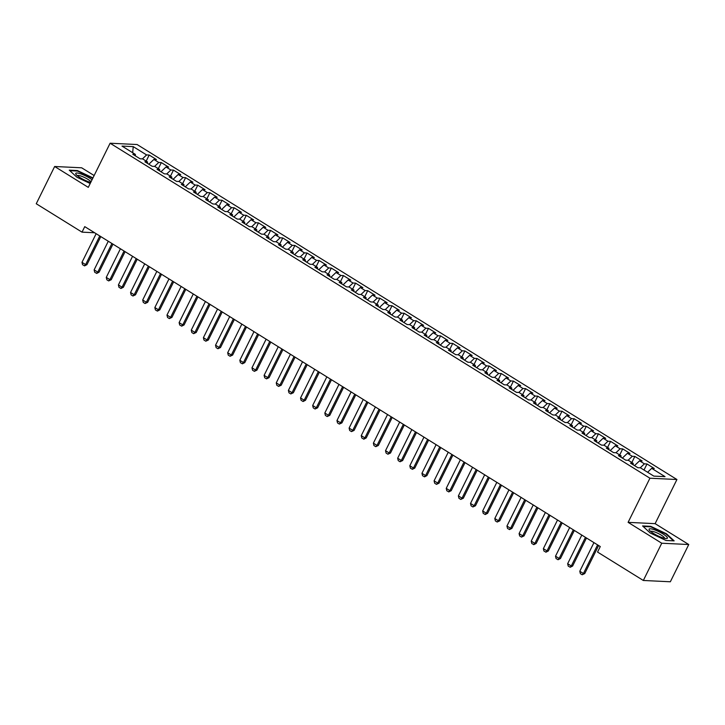 <?xml version="1.0" encoding="UTF-8"?>
<svg xmlns="http://www.w3.org/2000/svg" width="725" height="725" viewBox="0 0 725 725"><rect width="100%" height="100%" fill="white"/><g stroke="black" fill="none" stroke-linecap="round" stroke-linejoin="round"><path stroke-width="1.09" d="M94.141 175.541L81.671 167.801L54.656 166.496L36.25 203.743L82.025 232.145L94.622 232.752M676.933 479.515L137.116 144.529L110.109 143.224L649.926 478.21L676.933 479.515L655.119 523.658L628.104 522.353L661.744 543.224L688.75 544.529L655.119 523.658M688.75 544.529L670.344 581.776L643.329 580.471L661.744 543.224M132.666 152.712L133.237 146.631L121.999 146.087L135.358 154.38L132.766 154.253L140.052 158.775L142.635 158.902L147.492 161.911L144.9 161.793L152.187 166.306L154.778 166.433L159.636 169.451L157.044 169.324L164.33 173.846L166.922 173.973L171.78 176.982L169.188 176.855L176.474 181.377L179.066 181.504L183.923 184.522L181.332 184.395L188.618 188.917L191.21 189.035L196.058 192.052L193.466 191.926L200.752 196.448L203.344 196.575L208.202 199.583L205.61 199.466L212.896 203.979L215.488 204.106L220.346 207.123L217.754 206.997L225.04 211.519L227.632 211.646L232.489 214.654L229.898 214.528L237.184 219.05L239.776 219.177L244.633 222.194L242.041 222.067L249.318 226.59L251.91 226.708L256.768 229.725L254.176 229.598L261.462 234.121L264.054 234.248L268.912 237.256L266.32 237.138L273.606 241.652L276.198 241.778L281.055 244.796L278.463 244.669L285.75 249.192L288.342 249.318L293.199 252.327L290.607 252.2L297.884 256.722L300.476 256.849L305.334 259.867L302.742 259.74L310.028 264.263L312.62 264.38L317.478 267.398L314.886 267.271L322.172 271.793L324.764 271.92L329.621 274.929L327.029 274.811L334.316 279.324L336.907 279.451L341.765 282.469L339.173 282.342L346.459 286.864L349.051 286.991L353.9 290L351.308 289.873L358.594 294.395L361.186 294.522L366.043 297.54L363.452 297.413L370.738 301.935L373.33 302.053L378.187 305.071L375.595 304.944L382.882 309.466L385.473 309.593L390.331 312.602L387.739 312.484L395.025 317.006L397.617 317.124L402.466 320.142L399.883 320.015L407.16 324.537L409.752 324.664L414.609 327.673L412.017 327.546L419.304 332.068L421.896 332.195L426.753 335.213L424.161 335.086L431.447 339.608L434.039 339.735L438.897 342.744L436.305 342.617L443.591 347.139L446.183 347.266L451.041 350.275L448.449 350.157L455.726 354.679L458.318 354.797L463.175 357.815L460.583 357.688L467.87 362.21L470.462 362.337L475.319 365.346L472.727 365.228L480.013 369.741L482.605 369.868L487.463 372.886L484.871 372.759L492.157 377.281L494.749 377.408L499.607 380.417L497.015 380.29L504.301 384.812L506.884 384.939L511.741 387.957L509.149 387.83L516.436 392.352L519.028 392.47L523.885 395.487L521.293 395.361L528.579 399.883L531.171 400.01L536.029 403.018L533.437 402.901L540.723 407.414L543.315 407.541L548.173 410.558L545.581 410.432L552.867 414.954L555.459 415.081L560.307 418.089L557.724 417.962L565.002 422.485L567.593 422.612L572.451 425.629L569.859 425.502L577.145 430.025L579.737 430.142L584.595 433.16L582.003 433.033L589.289 437.556L591.881 437.683L596.738 440.691L594.147 440.573L601.433 445.087L604.025 445.213L608.882 448.231L606.29 448.104L613.567 452.627L616.159 452.753L621.017 455.762L618.425 455.635L625.711 460.157L628.303 460.284L633.161 463.302L630.569 463.175L637.855 467.698L640.447 467.815L653.805 476.108L665.043 476.651L651.684 468.359L654.276 468.486L646.999 463.964L644.407 463.837L639.55 460.828L642.142 460.955L634.855 456.433L632.263 456.306L627.406 453.288L629.998 453.415L622.712 448.893L620.12 448.775L615.262 445.757L617.854 445.884L610.568 441.362L607.976 441.235L603.118 438.226L605.71 438.344L598.424 433.831L595.832 433.704L590.984 430.686L593.576 430.813L586.289 426.291L583.697 426.164L578.84 423.155L581.432 423.282L574.146 418.76L571.554 418.633L566.696 415.615L569.288 415.742L562.002 411.22L559.41 411.102L554.553 408.084L557.144 408.211L549.858 403.689L547.266 403.562L542.418 400.553L545.001 400.671L537.723 396.149L535.132 396.031L530.274 393.013L532.866 393.14L525.58 388.618L522.988 388.491L518.13 385.483L520.722 385.609L513.436 381.087L510.844 380.96L505.987 377.942L508.578 378.069L501.292 373.547L498.7 373.42L493.843 370.412L496.435 370.538L489.157 366.016L486.566 365.889L481.708 362.881L484.3 362.998L477.014 358.476L474.422 358.358L469.564 355.341L472.156 355.468L464.87 350.945L462.278 350.818L457.421 347.81L460.013 347.928L452.726 343.414L450.134 343.288L445.277 340.27L447.869 340.397L440.583 335.874L438 335.748L433.142 332.739L435.734 332.866L428.448 328.343L425.856 328.217L420.998 325.199L423.59 325.326L416.304 320.803L413.712 320.686L408.855 317.668L411.447 317.795L404.16 313.272L401.568 313.146L396.711 310.137L399.303 310.255L392.017 305.742L389.425 305.615L384.576 302.597L387.159 302.724L379.882 298.202L377.29 298.075L372.433 295.066L375.024 295.193L367.738 290.671L365.146 290.544L360.289 287.526L362.881 287.653L355.594 283.131L353.002 283.013L348.145 279.995L350.737 280.122L343.451 275.6L340.859 275.473L336.001 272.464L338.593 272.582L331.316 268.069L328.724 267.942L323.867 264.924L326.458 265.051L319.172 260.529L316.58 260.402L311.723 257.393L314.315 257.52L307.028 252.998L304.437 252.871L299.579 249.853L302.171 249.98L294.885 245.458L292.293 245.34L287.435 242.322L290.027 242.449L282.741 237.927L280.158 237.8L275.301 234.791L277.892 234.909L270.606 230.396L268.014 230.269L263.157 227.251L265.749 227.378L258.462 222.856L255.871 222.729L251.013 219.72L253.605 219.847L246.319 215.325L243.727 215.198L238.869 212.18L241.461 212.307L234.175 207.785L231.583 207.667L226.735 204.649L229.327 204.776L222.04 200.254L219.448 200.127L214.591 197.118L217.183 197.236L209.897 192.723L207.305 192.596L202.447 189.578L205.039 189.705L197.753 185.183L195.161 185.056L190.303 182.047L192.895 182.174L185.609 177.652L183.017 177.525L178.16 174.507L180.752 174.634L173.474 170.112L170.882 169.994L166.025 166.977L168.617 167.103L161.331 162.581L158.739 162.454L153.881 159.446L156.473 159.563L149.187 155.041L146.196 161.104M133.237 146.631L146.595 154.923L149.187 155.041M643.329 580.471L597.554 552.069L600.282 546.55L84.752 226.635L82.025 232.145M153.881 159.446L148.843 164.231M158.739 162.454L154.57 166.424M135.358 154.38L135.403 155.893M166.025 166.977L160.986 171.771M170.882 169.994L166.714 173.955M147.492 161.911L147.547 163.433M178.16 174.507L173.13 179.302M183.017 177.525L178.848 181.495M159.636 169.451L159.69 170.964M190.303 182.047L185.274 186.842M195.161 185.056L190.992 189.026M171.78 176.982L171.834 178.495M202.447 189.578L197.417 194.373M207.305 192.596L203.136 196.566M183.923 184.522L183.969 186.035M214.591 197.118L209.552 201.913M219.448 200.127L215.28 204.097M196.058 192.052L196.113 193.566M226.735 204.649L221.696 209.443M231.583 207.667L227.423 211.627M208.202 199.583L208.256 201.106M238.869 212.18L233.84 216.974M243.727 215.198L239.558 219.167M220.346 207.123L220.4 208.637M251.013 219.72L245.983 224.514M255.871 222.729L251.702 226.698M232.489 214.654L232.535 216.168M263.157 227.251L258.118 232.045M268.014 230.269L263.846 234.238M244.633 222.194L244.678 223.708M275.301 234.791L270.262 239.585M280.158 237.8L275.989 241.769M256.768 229.725L256.822 231.239M287.435 242.322L282.406 247.116M292.293 245.34L288.124 249.309M268.912 237.256L268.966 238.779M299.579 249.853L294.549 254.647M304.437 252.871L300.268 256.84M281.055 244.796L281.11 246.31M311.723 257.393L306.684 262.187M316.58 260.402L312.412 264.371M293.199 252.327L293.244 253.841M323.867 264.924L318.828 269.718M328.724 267.942L324.555 271.911M305.334 259.867L305.388 261.381M336.001 272.464L330.972 277.258M340.859 275.473L336.69 279.442M317.478 267.398L317.532 268.912M348.145 279.995L343.115 284.789M353.002 283.013L348.834 286.982M329.621 274.929L329.676 276.452M360.289 287.526L355.25 292.32M365.146 290.544L360.978 294.513M341.765 282.469L341.81 283.983M372.433 295.066L367.394 299.86M377.29 298.075L373.121 302.044M353.9 290L353.954 291.513M384.576 302.597L379.538 307.391M389.425 305.615L385.265 309.584M366.043 297.54L366.098 299.053M396.711 310.137L391.681 314.931M401.568 313.146L397.4 317.115M378.187 305.071L378.242 306.584M408.855 317.668L403.825 322.462M413.712 320.686L409.543 324.655M390.331 312.602L390.376 314.124M420.998 325.199L415.96 329.993M425.856 328.217L421.687 332.186M402.466 320.142L402.52 321.655M433.142 332.739L428.103 337.533M438 335.748L433.831 339.717M414.609 327.673L414.664 329.186M445.277 340.27L440.247 345.064M450.134 343.288L445.966 347.257M426.753 335.213L426.808 336.726M457.421 347.81L452.391 352.604M462.278 350.818L458.109 354.788M438.897 342.744L438.942 344.257M469.564 355.341L464.526 360.135M474.422 358.358L470.253 362.328M451.041 350.275L451.086 351.797M481.708 362.881L476.669 367.666M486.566 365.889L482.397 369.859M463.175 357.815L463.23 359.328M493.843 370.412L488.813 375.206M498.7 373.42L494.532 377.39M475.319 365.346L475.373 366.868M505.987 377.942L500.957 382.737M510.844 380.96L506.675 384.93M487.463 372.886L487.517 374.399M518.13 385.483L513.092 390.277M522.988 388.491L518.819 392.461M499.607 380.417L499.652 381.93M530.274 393.013L525.235 397.808M535.132 396.031L530.963 400.001M511.741 387.957L511.796 389.47M542.418 400.553L537.379 405.347M547.266 403.562L543.097 407.532M523.885 395.487L523.939 397.001M554.553 408.084L549.523 412.878M559.41 411.102L555.241 415.062M536.029 403.018L536.083 404.541M566.696 415.615L561.667 420.409M571.554 418.633L567.385 422.603M548.173 410.558L548.218 412.072M578.84 423.155L573.801 427.949M583.697 426.164L579.529 430.133M560.307 418.089L560.362 419.603M590.984 430.686L585.945 435.48M595.832 433.704L591.673 437.673M572.451 425.629L572.505 427.143M603.118 438.226L598.089 443.02M607.976 441.235L603.807 445.204M584.595 433.16L584.649 434.674M615.262 445.757L610.232 450.551M620.12 448.775L615.951 452.735M596.738 440.691L596.784 442.214M627.406 453.288L622.367 458.082M632.263 456.306L628.095 460.275M608.882 448.231L608.928 449.745M639.55 460.828L634.511 465.622M644.407 463.837L640.238 467.806M621.017 455.762L621.071 457.276M651.684 468.359L647.597 472.256M633.161 463.302L633.215 464.816M628.104 522.353L649.926 478.21M54.656 166.496L88.287 187.367L110.109 143.224M146.595 154.923L142.426 158.893M642.586 525.942L650.234 533.011L666.021 540.478L674.15 540.868L666.502 533.799L650.715 526.332L642.586 525.942M92.963 177.915L77.394 170.547L69.256 170.157L76.904 177.226L90.19 183.516M646.999 463.964L643.999 470.027M634.855 456.433L631.856 462.487M622.712 448.893L619.721 454.956M610.568 441.362L607.577 447.425M598.424 433.831L595.433 439.885M586.289 426.291L583.29 432.354M574.146 418.76L571.146 424.814M562.002 411.22L559.011 417.283M549.858 403.689L546.868 409.752M537.723 396.149L534.724 402.212M525.58 388.618L522.58 394.681M513.436 381.087L510.445 387.141M501.292 373.547L498.302 379.61M489.157 366.016L486.158 372.07M477.014 358.476L474.014 364.539M464.87 350.945L461.879 357.008M452.726 343.414L449.736 349.468M440.583 335.874L437.592 341.937M428.448 328.343L425.448 334.397M416.304 320.803L413.304 326.866M404.16 313.272L401.17 319.335M392.017 305.742L389.026 311.795M379.882 298.202L376.882 304.264M367.738 290.671L364.738 296.724M355.594 283.131L352.604 289.193M343.451 275.6L340.46 281.663M331.316 268.069L328.316 274.123M319.172 260.529L316.173 266.592M307.028 252.998L304.038 259.052M294.885 245.458L291.894 251.521M282.741 237.927L279.75 243.99M270.606 230.396L267.607 236.45M258.462 222.856L255.472 228.919M246.319 215.325L243.328 221.379M234.175 207.785L231.184 213.848M222.04 200.254L219.041 206.317M209.897 192.723L206.897 198.777M197.753 185.183L194.762 191.246M185.609 177.652L182.618 183.706M173.474 170.112L170.475 176.175M161.331 162.581L158.331 168.644M650.479 526.812L650.715 526.332M77.149 171.028L77.394 170.547M597.59 544.874L583.435 573.511L584.749 573.575L582.184 574.771L580.362 573.638L579.792 571.255L593.947 542.617M598.623 545.517L584.749 573.575M579.792 571.255L583.435 573.511L582.184 574.771M585.447 537.343L571.3 565.98L572.614 566.044L570.267 567.24L568.228 566.107L567.657 563.715L581.803 535.086M586.48 537.986L572.614 566.044M567.657 563.715L571.3 565.98L570.049 567.231M573.303 529.812L559.156 558.44L560.47 558.504L558.123 559.709L556.084 558.567L555.513 556.184L569.669 527.546M574.336 530.446L560.47 558.504M555.513 556.184L559.156 558.44L557.906 559.7M649.029 529.322A10.223 2.093 26.3 0 0 649.355 530.147A10.223 2.093 26.3 0 0 657.303 535.558A10.223 2.093 26.3 0 0 666.429 538.584A10.223 2.093 26.3 0 0 667.435 538.041A10.223 2.093 26.3 0 0 658.391 531.434A10.223 2.093 26.3 0 0 649.029 529.322M664.562 538.34A7.739 1.586 26.3 0 0 664.58 538.24A7.739 1.586 26.3 0 0 658.092 533.41A7.739 1.586 26.3 0 0 650.688 531.479M643.147 526.459L650.823 526.83L666.112 534.062L673.443 540.841M92.048 179.773A10.223 2.093 26.3 0 0 81.898 174.29A10.223 2.093 26.3 0 0 75.699 173.538A10.223 2.093 26.3 0 0 76.034 174.363A10.223 2.093 26.3 0 0 90.734 182.428M69.818 170.674L77.493 171.046L92.782 178.278M91.015 181.857A7.739 1.586 26.3 0 0 83.792 177.163A7.739 1.586 26.3 0 0 77.358 175.695M561.168 522.272L547.013 550.909L548.327 550.973L545.979 552.178L543.94 551.036L543.369 548.653L557.525 520.015M562.192 522.915L548.327 550.973M543.369 548.653L547.013 550.909L545.762 552.16M549.024 514.741L534.869 543.378L536.183 543.442L533.845 544.638L531.797 543.496L531.226 541.113L545.381 512.475M550.058 515.375L536.183 543.442M531.226 541.113L534.869 543.378L533.618 544.629M536.881 507.201L522.725 535.838L524.039 535.902L521.483 537.098L519.662 535.965L519.091 533.582L533.237 504.944M537.914 507.844L524.039 535.902M519.091 533.582L522.725 535.838L521.483 537.098M524.737 499.67L510.59 528.308L511.904 528.371L509.557 529.567L507.518 528.434L506.947 526.042L521.094 497.413M525.77 500.313L511.904 528.371M506.947 526.042L510.59 528.308L509.34 529.558M512.602 492.139L498.447 520.768L499.761 520.831L497.196 522.027L495.374 520.894L494.803 518.511L508.959 489.873M513.626 492.773L499.761 520.831M494.803 518.511L498.447 520.768L497.196 522.027M500.458 484.599L486.303 513.237L487.617 513.3L485.27 514.505L483.231 513.363L482.66 510.98L496.815 482.343M501.483 485.243L487.617 513.3M482.66 510.98L486.303 513.237L485.052 514.487M488.315 477.068L474.159 505.706L475.473 505.769L472.918 506.956L471.096 505.823L470.516 503.44L484.672 474.802M489.348 477.702L475.473 505.769M470.516 503.44L474.159 505.706L472.918 506.956M476.171 469.528L462.024 498.166L463.338 498.229L460.774 499.425L458.952 498.293L458.381 495.909L472.528 467.272M477.204 470.172L463.338 498.229M458.381 495.909L462.024 498.166L460.774 499.425M464.036 461.997L449.881 490.635L451.195 490.698L448.847 491.894L446.808 490.762L446.237 488.369L460.393 459.741M465.06 462.632L451.195 490.698M446.237 488.369L449.881 490.635L448.63 491.885M451.892 454.466L437.737 483.095L439.051 483.158L436.486 484.354L434.665 483.222L434.094 480.838L448.249 452.201M452.917 455.101L439.051 483.158M434.094 480.838L437.737 483.095L436.486 484.354M439.749 446.926L425.593 475.564L426.907 475.627L424.569 476.832L422.521 475.691L421.95 473.307L436.106 444.67M440.782 447.57L426.907 475.627M421.95 473.307L425.593 475.564L424.343 476.814M427.605 439.395L413.458 468.033L414.772 468.096L412.425 469.293L410.386 468.151L409.815 465.767L423.962 437.13M428.638 440.03L414.772 468.096M409.815 465.767L413.458 468.033L412.208 469.283M415.461 431.855L401.315 460.493L402.629 460.556L400.064 461.752L398.243 460.62L397.672 458.236L411.827 429.599M416.494 432.499L402.629 460.556M397.672 458.236L401.315 460.493L400.064 461.752M403.327 424.324L389.171 452.962L390.485 453.025L387.92 454.212L386.099 453.08L385.528 450.696L399.683 422.068M404.351 424.959L390.485 453.025M385.528 450.696L389.171 452.962L387.92 454.212M391.183 416.793L377.027 445.422L378.341 445.485L375.777 446.682L373.955 445.549L373.384 443.165L387.54 414.528M392.216 417.428L378.341 445.485M373.384 443.165L377.027 445.422L375.777 446.682M379.039 409.253L364.883 437.891L366.197 437.954L363.859 439.16L361.82 438.018L361.249 435.634L375.396 406.997M380.072 409.897L366.197 437.954M361.249 435.634L364.883 437.891L363.642 439.142M366.895 401.722L352.749 430.36L354.063 430.423L351.498 431.611L349.677 430.478L349.106 428.094L363.252 399.457M367.928 402.357L354.063 430.423M349.106 428.094L352.749 430.36L351.498 431.611M354.761 394.183L340.605 422.82L341.919 422.883L339.354 424.08L337.533 422.947L336.962 420.563L351.118 391.926M355.785 394.826L341.919 422.883M336.962 420.563L340.605 422.82L339.354 424.08M342.617 386.652L328.461 415.289L329.775 415.353L327.211 416.54L325.389 415.407L324.818 413.023L338.974 384.395M343.641 387.286L329.775 415.353M324.818 413.023L328.461 415.289L327.211 416.54M330.473 379.121L316.317 407.749L317.632 407.812L315.076 409.009L313.254 407.876L312.674 405.493L326.83 376.855M331.506 379.755L317.632 407.812M312.674 405.493L316.317 407.749L315.076 409.009M318.329 371.581L304.183 400.218L305.497 400.282L303.15 401.487L301.111 400.345L300.54 397.962L314.686 369.324M319.362 372.224L305.497 400.282M300.54 397.962L304.183 400.218L302.932 401.469M306.195 364.05L292.039 392.687L293.353 392.751L290.788 393.938L288.967 392.805L288.396 390.422L302.552 361.784M307.219 364.684L293.353 392.751M288.396 390.422L292.039 392.687L290.788 393.938M294.051 356.51L279.895 385.147L281.209 385.211L278.645 386.407L276.823 385.274L276.252 382.891L290.408 354.253M295.075 357.153L281.209 385.211M276.252 382.891L279.895 385.147L278.645 386.407M281.907 348.979L267.752 377.616L269.066 377.68L266.501 378.867L264.688 377.734L264.108 375.351L278.264 346.713M282.94 349.613L269.066 377.68M264.108 375.351L267.752 377.616L266.501 378.867M269.763 341.439L255.617 370.076L256.931 370.14L254.366 371.336L252.545 370.203L251.974 367.82L266.12 339.182M270.797 342.082L256.931 370.14M251.974 367.82L255.617 370.076L254.366 371.336M257.62 333.908L243.473 362.545L244.787 362.609L242.44 363.805L240.401 362.672L239.83 360.28L253.986 331.651M258.653 334.551L244.787 362.609M239.83 360.28L243.473 362.545L242.222 363.796M245.485 326.377L231.329 355.005L232.643 355.069L230.079 356.265L228.257 355.132L227.686 352.749L241.842 324.111M246.509 327.011L232.643 355.069M227.686 352.749L231.329 355.005L230.079 356.265M233.341 318.837L219.186 347.474L220.5 347.538L217.935 348.734L216.113 347.601L215.542 345.218L229.698 316.58M234.374 319.48L220.5 347.538M215.542 345.218L219.186 347.474L217.935 348.734M221.198 311.306L207.051 339.943L208.356 340.007L205.8 341.194L203.979 340.061L203.408 337.678L217.554 309.04M222.231 311.94L208.356 340.007M203.408 337.678L207.051 339.943L205.8 341.194M209.054 303.766L194.907 332.403L196.221 332.467L193.657 333.663L191.835 332.53L191.264 330.147L205.411 301.509M210.087 304.409L196.221 332.467M191.264 330.147L194.907 332.403L193.657 333.663M196.919 296.235L182.763 324.873L184.078 324.936L181.73 326.132L179.691 324.999L179.12 322.607L193.276 293.978M197.943 296.878L184.078 324.936M179.12 322.607L182.763 324.873L181.513 326.123M184.775 288.704L170.62 317.333L171.934 317.396L169.369 318.592L167.547 317.459L166.977 315.076L181.132 286.438M185.799 289.338L171.934 317.396M166.977 315.076L170.62 317.333L169.369 318.592M172.632 281.164L158.476 309.802L159.79 309.865L157.452 311.07L155.413 309.928L154.842 307.545L168.988 278.907M173.665 281.808L159.79 309.865M154.842 307.545L158.476 309.802L157.234 311.052M160.488 273.633L146.341 302.271L147.655 302.334L145.091 303.521L143.269 302.388L142.698 300.005L156.845 271.368M161.521 274.267L147.655 302.334M142.698 300.005L146.341 302.271L145.091 303.521M148.353 266.093L134.198 294.731L135.512 294.794L132.947 295.99L131.125 294.858L130.554 292.474L144.71 263.837M149.377 266.737L135.512 294.794M130.554 292.474L134.198 294.731L132.947 295.99M136.209 258.562L122.054 287.2L123.368 287.263L121.021 288.459L118.982 287.327L118.411 284.934L132.566 256.306M137.233 259.206L123.368 287.263M118.411 284.934L122.054 287.2L120.803 288.45M124.066 251.031L109.91 279.66L111.224 279.723L108.659 280.919L106.847 279.787L106.267 277.403L120.422 248.766M125.099 251.666L111.224 279.723M106.267 277.403L109.91 279.66L108.659 280.919M111.922 243.491L97.775 272.129L99.089 272.192L96.742 273.397L94.703 272.256L94.132 269.872L108.279 241.235M112.955 244.135L99.089 272.192M94.132 269.872L97.775 272.129L96.525 273.379M99.778 235.96L85.632 264.598L86.946 264.661L84.598 265.858L82.559 264.716L81.988 262.332L96.144 233.695M100.811 236.595L86.946 264.661M81.988 262.332L85.632 264.598L84.381 265.848"/></g></svg>
